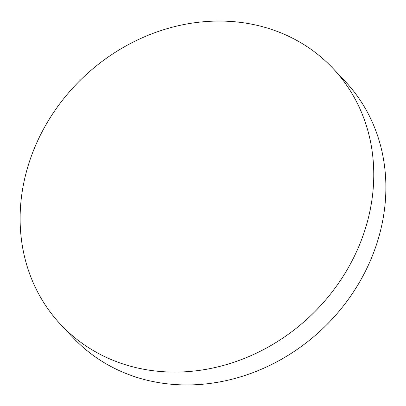 <?xml version="1.0" encoding="UTF-8"?>
<svg xmlns="http://www.w3.org/2000/svg" width="406" height="406" viewBox="0 0 406 406"><rect width="100%" height="100%" fill="white"/><g stroke="black" fill="none" stroke-linecap="round" stroke-linejoin="round"><path stroke-width="0.61" d="M332.956 68.37L345.075 81.22A186.912 164.729 136.7 0 1 365.207 271.685A186.912 164.729 136.7 0 1 191.546 384.883A186.912 164.729 136.7 0 1 73.044 337.63L60.925 324.78A186.912 164.729 136.7 0 1 40.793 134.315A186.912 164.729 136.7 0 1 214.454 21.117A186.912 164.729 136.7 0 1 332.956 68.37A186.912 164.729 136.7 0 1 353.093 258.83A186.912 164.729 136.7 0 1 179.427 372.028A186.912 164.729 136.7 0 1 60.925 324.78"/></g></svg>
